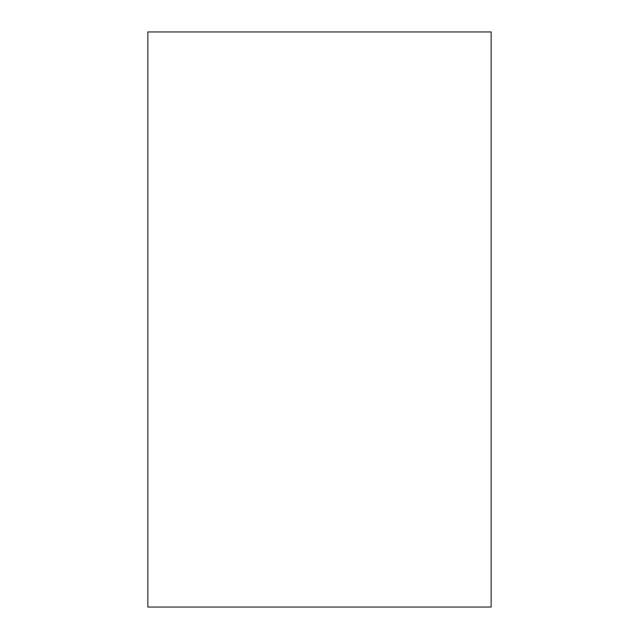 <?xml version="1.0" encoding="UTF-8"?>
<svg xmlns="http://www.w3.org/2000/svg" width="639" height="639" viewBox="0 0 639 639"><rect width="100%" height="100%" fill="white"/><g stroke="black" fill="none" stroke-linecap="round" stroke-linejoin="round"><path stroke-width="0.96" d="M491.151 31.95L491.151 607.05L147.849 607.05L147.849 31.95L491.151 31.95"/></g></svg>
